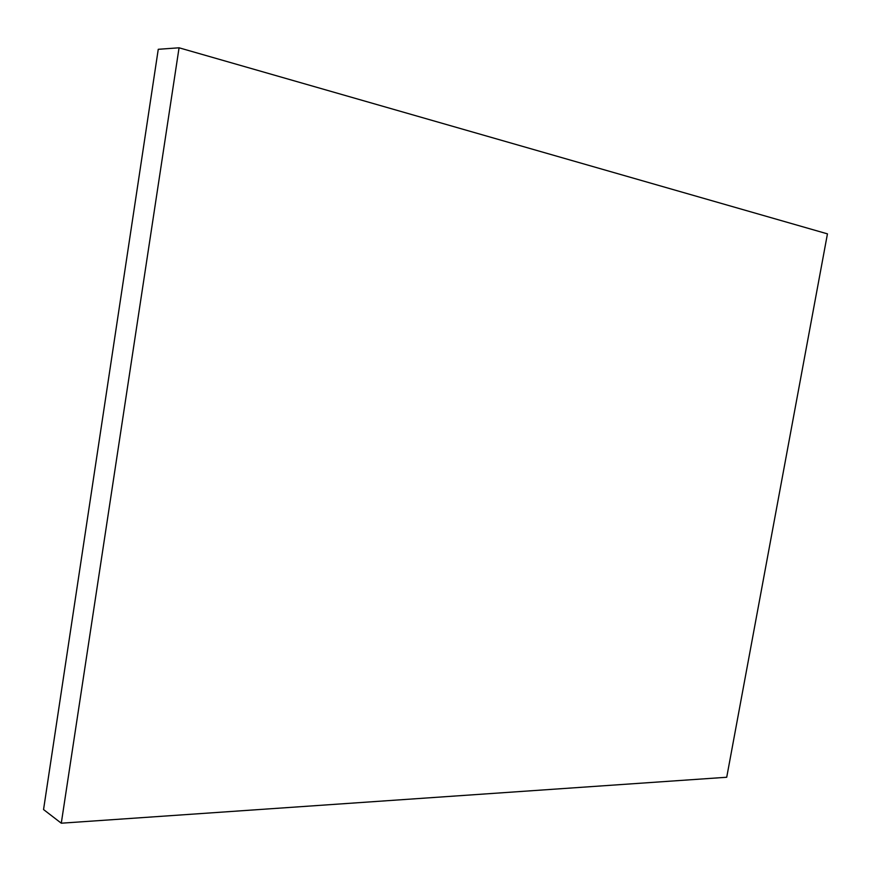 <?xml version="1.0" encoding="UTF-8"?>
<svg xmlns="http://www.w3.org/2000/svg" width="871" height="871" viewBox="0 0 871 871"><rect width="100%" height="100%" fill="white"/><g stroke="black" fill="none" stroke-linecap="round" stroke-linejoin="round"><path stroke-width="1.31" d="M61.286 823.204L179.067 47.796L827.45 233.864L726.719 777.259L61.286 823.204L43.55 809.551L158.261 49.299L179.067 47.796"/></g></svg>
